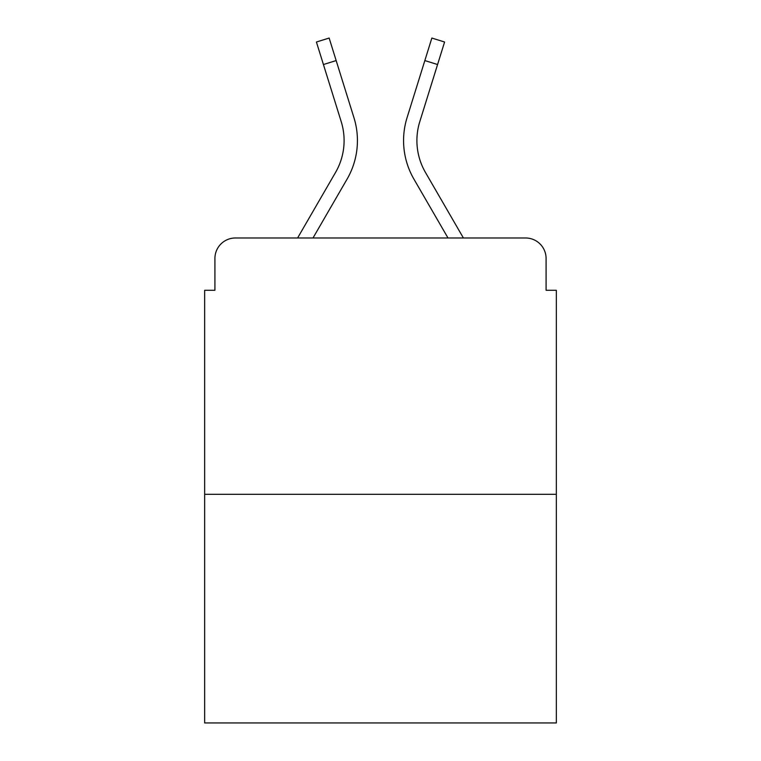 <?xml version="1.0" encoding="UTF-8"?>
<svg xmlns="http://www.w3.org/2000/svg" width="761" height="761" viewBox="0 0 761 761"><rect width="100%" height="100%" fill="white"/><g stroke="black" fill="none" stroke-linecap="round" stroke-linejoin="round"><path stroke-width="1.14" d="M214.916 258.493L214.916 290.274L214.916 258.493A20.509 20.509 0 0 1 235.425 237.984L297.599 237.984L335.544 172.433A63.572 63.572 0 0 0 341.223 121.684L316.414 42.017L329.142 38.05L353.951 117.717A76.899 76.899 0 0 1 347.083 179.111L312.999 237.984M556.339 494.308L204.661 494.308L204.661 722.95L556.339 722.95L556.339 290.274L546.084 290.274L546.084 258.493A20.509 20.509 0 0 0 525.575 237.984L235.425 237.984M204.661 494.308L204.661 290.274L214.916 290.274M437.565 64.533L424.847 60.566L431.858 38.05L444.586 42.017L419.777 121.684A63.572 63.572 0 0 0 425.456 172.433A63.572 63.572 0 0 1 419.777 121.684A63.572 63.572 0 0 0 425.456 172.433L463.401 237.984L525.575 237.984M546.084 290.274L546.084 258.493M407.049 117.717L424.847 60.566L407.049 117.717A76.899 76.899 0 0 0 413.917 179.111L448.001 237.984M335.544 172.433A63.572 63.572 0 0 0 341.223 121.684A63.572 63.572 0 0 1 335.544 172.433A63.572 63.572 0 0 0 341.223 121.684A63.572 63.572 0 0 1 335.544 172.433A63.572 63.572 0 0 0 341.223 121.684A63.572 63.572 0 0 1 335.544 172.433A63.572 63.572 0 0 0 341.223 121.684A63.572 63.572 0 0 1 335.544 172.433A63.572 63.572 0 0 0 341.223 121.684A63.572 63.572 0 0 1 335.544 172.433A63.572 63.572 0 0 0 341.223 121.684A63.572 63.572 0 0 1 335.544 172.433A63.572 63.572 0 0 0 341.223 121.684A63.572 63.572 0 0 1 335.544 172.433A63.572 63.572 0 0 0 341.223 121.684A63.572 63.572 0 0 1 335.544 172.433A63.572 63.572 0 0 0 341.223 121.684A63.572 63.572 0 0 1 335.544 172.433A63.572 63.572 0 0 0 341.223 121.684A63.572 63.572 0 0 1 335.544 172.433A63.572 63.572 0 0 0 341.223 121.684A63.572 63.572 0 0 1 335.544 172.433A63.572 63.572 0 0 0 341.223 121.684A63.572 63.572 0 0 1 335.544 172.433A63.572 63.572 0 0 0 341.223 121.684M323.435 64.533L336.153 60.566L353.951 117.717"/></g></svg>
